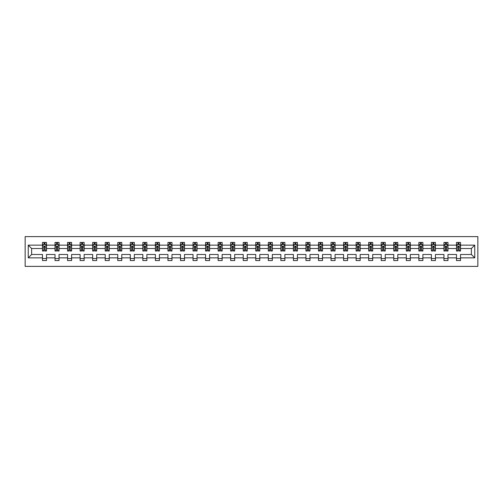 <?xml version="1.0" encoding="UTF-8"?>
<svg xmlns="http://www.w3.org/2000/svg" width="503" height="503" viewBox="0 0 503 503"><rect width="100%" height="100%" fill="white"/><g stroke="black" fill="none" stroke-linecap="round" stroke-linejoin="round"><path stroke-width="0.75" d="M25.15 266.376L477.85 266.376L477.85 236.624L25.15 236.624L25.15 266.376M460.522 257.85L460.522 254.474L471.374 254.474L474.757 257.85L460.522 257.85L460.522 260.548L456.498 260.548L456.498 257.85L447.972 257.85L447.972 260.548L443.954 260.548L443.954 257.85L435.428 257.85L435.428 260.548L431.404 260.548L431.404 257.85L422.878 257.85L422.878 260.548L418.861 260.548L418.861 257.85L410.335 257.85L410.335 260.548L406.311 260.548L406.311 257.85L397.791 257.85L397.791 260.548L393.767 260.548L393.767 257.85L385.241 257.85L385.241 260.548L381.224 260.548L381.224 257.85L372.698 257.85L372.698 260.548L368.674 260.548L368.674 257.85L360.154 257.85L360.154 260.548L356.13 260.548L356.13 257.85L347.604 257.85L347.604 260.548L343.587 260.548L343.587 257.85L335.061 257.85L335.061 260.548L331.037 260.548L331.037 257.85L322.511 257.85L322.511 260.548L318.493 260.548L318.493 257.85L309.967 257.85L309.967 260.548L305.943 260.548L305.943 257.85L297.424 257.85L297.424 260.548L293.4 260.548L293.4 257.85L284.874 257.85L284.874 260.548L280.856 260.548L280.856 257.85L272.33 257.85L272.33 260.548L268.306 260.548L268.306 257.85L259.781 257.85L259.781 260.548L255.763 260.548L255.763 257.85L247.237 257.85L247.237 260.548L243.219 260.548L243.219 257.85L234.694 257.85L234.694 260.548L230.67 260.548L230.67 257.85L222.144 257.85L222.144 260.548L218.126 260.548L218.126 257.85L209.6 257.85L209.6 260.548L205.576 260.548L205.576 257.85L197.057 257.85L197.057 260.548L193.033 260.548L193.033 257.85L184.507 257.85L184.507 260.548L180.489 260.548L180.489 257.85L171.963 257.85L171.963 260.548L167.939 260.548L167.939 257.85L159.413 257.85L159.413 260.548L155.396 260.548L155.396 257.85L146.87 257.85L146.87 260.548L142.846 260.548L142.846 257.85L134.326 257.85L134.326 260.548L130.302 260.548L130.302 257.85L121.776 257.85L121.776 260.548L117.759 260.548L117.759 257.85L109.233 257.85L109.233 260.548L105.209 260.548L105.209 257.85L96.689 257.85L96.689 260.548L92.665 260.548L92.665 257.85L84.139 257.85L84.139 260.548L80.122 260.548L80.122 257.85L71.596 257.85L71.596 260.548L67.572 260.548L67.572 257.85L59.046 257.85L59.046 260.548L55.028 260.548L55.028 257.85L46.502 257.85L46.502 260.548L42.478 260.548L42.478 257.85L28.243 257.85L28.243 245.15L42.478 245.15L42.478 242.452L46.502 242.452L46.502 245.15L55.028 245.15L55.028 242.452L59.046 242.452L59.046 245.15L67.572 245.15L67.572 242.452L71.596 242.452L71.596 245.15L80.122 245.15L80.122 242.452L84.139 242.452L84.139 245.15L92.665 245.15L92.665 242.452L96.689 242.452L96.689 245.15L105.209 245.15L105.209 242.452L109.233 242.452L109.233 245.15L117.759 245.15L117.759 242.452L121.776 242.452L121.776 245.15L130.302 245.15L130.302 242.452L134.326 242.452L134.326 245.15L142.846 245.15L142.846 242.452L146.87 242.452L146.87 245.15L155.396 245.15L155.396 242.452L159.413 242.452L159.413 245.15L167.939 245.15L167.939 242.452L171.963 242.452L171.963 245.15L180.489 245.15L180.489 242.452L184.507 242.452L184.507 245.15L193.033 245.15L193.033 242.452L197.057 242.452L197.057 245.15L205.576 245.15L205.576 242.452L209.6 242.452L209.6 245.15L218.126 245.15L218.126 242.452L222.144 242.452L222.144 245.15L230.67 245.15L230.67 242.452L234.694 242.452L234.694 245.15L243.219 245.15L243.219 242.452L247.237 242.452L247.237 245.15L255.763 245.15L255.763 242.452L259.781 242.452L259.781 245.15L268.306 245.15L268.306 242.452L272.33 242.452L272.33 245.15L280.856 245.15L280.856 242.452L284.874 242.452L284.874 245.15L293.4 245.15L293.4 242.452L297.424 242.452L297.424 245.15L305.943 245.15L305.943 242.452L309.967 242.452L309.967 245.15L318.493 245.15L318.493 242.452L322.511 242.452L322.511 245.15L331.037 245.15L331.037 242.452L335.061 242.452L335.061 245.15L343.587 245.15L343.587 242.452L347.604 242.452L347.604 245.15L356.13 245.15L356.13 242.452L360.154 242.452L360.154 245.15L368.674 245.15L368.674 242.452L372.698 242.452L372.698 245.15L381.224 245.15L381.224 242.452L385.241 242.452L385.241 245.15L393.767 245.15L393.767 242.452L397.791 242.452L397.791 245.15L406.311 245.15L406.311 242.452L410.335 242.452L410.335 245.15L418.861 245.15L418.861 242.452L422.878 242.452L422.878 245.15L431.404 245.15L431.404 242.452L435.428 242.452L435.428 245.15L443.954 245.15L443.954 242.452L447.972 242.452L447.972 245.15L456.498 245.15L456.498 242.452L460.522 242.452L460.522 245.15L474.757 245.15L474.757 257.85M456.498 245.15L456.498 248.526L447.972 248.526L447.972 245.15M447.972 257.85L447.972 254.474L456.498 254.474L456.498 257.85M443.954 245.15L443.954 248.526L435.428 248.526L435.428 245.15M435.428 257.85L435.428 254.474L443.954 254.474L443.954 257.85M431.404 245.15L431.404 248.526L422.878 248.526L422.878 245.15M422.878 257.85L422.878 254.474L431.404 254.474L431.404 257.85M418.861 245.15L418.861 248.526L410.335 248.526L410.335 245.15M410.335 257.85L410.335 254.474L418.861 254.474L418.861 257.85M406.311 245.15L406.311 248.526L397.791 248.526L397.791 245.15M397.791 257.85L397.791 254.474L406.311 254.474L406.311 257.85M393.767 245.15L393.767 248.526L385.241 248.526L385.241 245.15M385.241 257.85L385.241 254.474L393.767 254.474L393.767 257.85M381.224 245.15L381.224 248.526L372.698 248.526L372.698 245.15M372.698 257.85L372.698 254.474L381.224 254.474L381.224 257.85M368.674 245.15L368.674 248.526L360.154 248.526L360.154 245.15M360.154 257.85L360.154 254.474L368.674 254.474L368.674 257.85M356.13 245.15L356.13 248.526L347.604 248.526L347.604 245.15M347.604 257.85L347.604 254.474L356.13 254.474L356.13 257.85M343.587 245.15L343.587 248.526L335.061 248.526L335.061 245.15M335.061 257.85L335.061 254.474L343.587 254.474L343.587 257.85M331.037 245.15L331.037 248.526L322.511 248.526L322.511 245.15M322.511 257.85L322.511 254.474L331.037 254.474L331.037 257.85M318.493 245.15L318.493 248.526L309.967 248.526L309.967 245.15M309.967 257.85L309.967 254.474L318.493 254.474L318.493 257.85M305.943 245.15L305.943 248.526L297.424 248.526L297.424 245.15M297.424 257.85L297.424 254.474L305.943 254.474L305.943 257.85M293.4 245.15L293.4 248.526L284.874 248.526L284.874 245.15M284.874 257.85L284.874 254.474L293.4 254.474L293.4 257.85M280.856 245.15L280.856 248.526L272.33 248.526L272.33 245.15M272.33 257.85L272.33 254.474L280.856 254.474L280.856 257.85M268.306 245.15L268.306 248.526L259.781 248.526L259.781 245.15M259.781 257.85L259.781 254.474L268.306 254.474L268.306 257.85M255.763 245.15L255.763 248.526L247.237 248.526L247.237 245.15M247.237 257.85L247.237 254.474L255.763 254.474L255.763 257.85M243.219 245.15L243.219 248.526L234.694 248.526L234.694 245.15M234.694 257.85L234.694 254.474L243.219 254.474L243.219 257.85M230.67 245.15L230.67 248.526L222.144 248.526L222.144 245.15M222.144 257.85L222.144 254.474L230.67 254.474L230.67 257.85M218.126 245.15L218.126 248.526L209.6 248.526L209.6 245.15M209.6 257.85L209.6 254.474L218.126 254.474L218.126 257.85M205.576 245.15L205.576 248.526L197.057 248.526L197.057 245.15M197.057 257.85L197.057 254.474L205.576 254.474L205.576 257.85M193.033 245.15L193.033 248.526L184.507 248.526L184.507 245.15M184.507 257.85L184.507 254.474L193.033 254.474L193.033 257.85M180.489 245.15L180.489 248.526L171.963 248.526L171.963 245.15M171.963 257.85L171.963 254.474L180.489 254.474L180.489 257.85M167.939 245.15L167.939 248.526L159.413 248.526L159.413 245.15M159.413 257.85L159.413 254.474L167.939 254.474L167.939 257.85M155.396 245.15L155.396 248.526L146.87 248.526L146.87 245.15M146.87 257.85L146.87 254.474L155.396 254.474L155.396 257.85M142.846 245.15L142.846 248.526L134.326 248.526L134.326 245.15M134.326 257.85L134.326 254.474L142.846 254.474L142.846 257.85M130.302 245.15L130.302 248.526L121.776 248.526L121.776 245.15M121.776 257.85L121.776 254.474L130.302 254.474L130.302 257.85M117.759 245.15L117.759 248.526L109.233 248.526L109.233 245.15M109.233 257.85L109.233 254.474L117.759 254.474L117.759 257.85M105.209 245.15L105.209 248.526L96.689 248.526L96.689 245.15M96.689 257.85L96.689 254.474L105.209 254.474L105.209 257.85M92.665 245.15L92.665 248.526L84.139 248.526L84.139 245.15M84.139 257.85L84.139 254.474L92.665 254.474L92.665 257.85M80.122 245.15L80.122 248.526L71.596 248.526L71.596 245.15M71.596 257.85L71.596 254.474L80.122 254.474L80.122 257.85M67.572 245.15L67.572 248.526L59.046 248.526L59.046 245.15M59.046 257.85L59.046 254.474L67.572 254.474L67.572 257.85M55.028 245.15L55.028 248.526L46.502 248.526L46.502 245.15M46.502 257.85L46.502 254.474L55.028 254.474L55.028 257.85M42.478 245.15L42.478 248.526L31.626 248.526L31.626 254.474L42.478 254.474L42.478 257.85M28.243 245.15L31.626 248.526M471.374 254.474L471.374 248.526L460.522 248.526L460.522 245.15M458.026 244.464L458.994 244.464M445.482 244.464L446.444 244.464M432.932 244.464L433.9 244.464M420.389 244.464L421.351 244.464M407.845 244.464L408.807 244.464M395.295 244.464L396.263 244.464M382.752 244.464L383.714 244.464M370.202 244.464L371.17 244.464M357.658 244.464L358.62 244.464M345.115 244.464L346.077 244.464M332.565 244.464L333.533 244.464M320.021 244.464L320.983 244.464M307.471 244.464L308.44 244.464M294.928 244.464L295.896 244.464M282.384 244.464L283.346 244.464M269.834 244.464L270.803 244.464M257.291 244.464L258.253 244.464M244.747 244.464L245.709 244.464M232.197 244.464L233.166 244.464M219.654 244.464L220.616 244.464M207.104 244.464L208.072 244.464M194.56 244.464L195.529 244.464M182.017 244.464L182.979 244.464M169.467 244.464L170.435 244.464M156.923 244.464L157.885 244.464M144.38 244.464L145.342 244.464M131.83 244.464L132.798 244.464M119.286 244.464L120.248 244.464M106.737 244.464L107.705 244.464M94.193 244.464L95.155 244.464M81.649 244.464L82.611 244.464M69.1 244.464L70.068 244.464M56.556 244.464L57.518 244.464M44.006 244.464L44.974 244.464M42.478 258.536L46.502 258.536M55.028 258.536L59.046 258.536M67.572 258.536L71.596 258.536M80.122 258.536L84.139 258.536M92.665 258.536L96.689 258.536M105.209 258.536L109.233 258.536M117.759 258.536L121.776 258.536M130.302 258.536L134.326 258.536M142.846 258.536L146.87 258.536M155.396 258.536L159.413 258.536M167.939 258.536L171.963 258.536M180.489 258.536L184.507 258.536M193.033 258.536L197.057 258.536M205.576 258.536L209.6 258.536M218.126 258.536L222.144 258.536M230.67 258.536L234.694 258.536M243.219 258.536L247.237 258.536M255.763 258.536L259.781 258.536M268.306 258.536L272.33 258.536M280.856 258.536L284.874 258.536M293.4 258.536L297.424 258.536M305.943 258.536L309.967 258.536M318.493 258.536L322.511 258.536M331.037 258.536L335.061 258.536M343.587 258.536L347.604 258.536M356.13 258.536L360.154 258.536M368.674 258.536L372.698 258.536M381.224 258.536L385.241 258.536M393.767 258.536L397.791 258.536M406.311 258.536L410.335 258.536M418.861 258.536L422.878 258.536M431.404 258.536L435.428 258.536M443.954 258.536L447.972 258.536M456.498 258.536L460.522 258.536M31.626 254.474L28.243 257.85M474.757 245.15L471.374 248.526M44.974 243.496L44.006 243.496M43.239 244.603L42.478 244.603L42.478 242.452L44.006 242.452L44.006 244.502M42.478 250.01L42.478 251.016L44.006 251.016L44.006 250.01L42.478 250.01L42.478 248.526M46.502 248.526L46.502 251.016L44.974 251.016L44.974 246.715L44.006 246.715L44.006 250.01M45.748 244.603L46.502 244.603L46.502 242.452L44.974 242.452L44.974 244.502M46.502 246.112L45.698 244.502L43.283 244.502L42.478 246.112M57.518 243.496L56.556 243.496M55.783 244.603L55.028 244.603L55.028 242.452L56.556 242.452L56.556 244.502M55.028 250.01L55.028 251.016L56.556 251.016L56.556 250.01L55.028 250.01L55.028 248.526M59.046 248.526L59.046 251.016L57.518 251.016L57.518 246.715L56.556 246.715L56.556 250.01M58.291 244.603L59.046 244.603L59.046 242.452L57.518 242.452L57.518 244.502M59.046 246.112L58.241 244.502L55.833 244.502L55.028 246.112M70.068 243.496L69.1 243.496M68.326 244.603L67.572 244.603L67.572 242.452L69.1 242.452L69.1 244.502M67.572 250.01L67.572 251.016L69.1 251.016L69.1 250.01L67.572 250.01L67.572 248.526M71.596 248.526L71.596 251.016L70.068 251.016L70.068 246.715L69.1 246.715L69.1 250.01M70.841 244.603L71.596 244.603L71.596 242.452L70.068 242.452L70.068 244.502M71.596 246.112L70.791 244.502L68.377 244.502L67.572 246.112M82.611 243.496L81.649 243.496M80.876 244.603L80.122 244.603L80.122 242.452L81.649 242.452L81.649 244.502M80.122 250.01L80.122 251.016L81.649 251.016L81.649 250.01L80.122 250.01L80.122 248.526M84.139 248.526L84.139 251.016L82.611 251.016L82.611 246.715L81.649 246.715L81.649 250.01M83.385 244.603L84.139 244.603L84.139 242.452L82.611 242.452L82.611 244.502M84.139 246.112L83.335 244.502L80.92 244.502L80.122 246.112M95.155 243.496L94.193 243.496M93.42 244.603L92.665 244.603L92.665 242.452L94.193 242.452L94.193 244.502M92.665 250.01L92.665 251.016L94.193 251.016L94.193 250.01L92.665 250.01L92.665 248.526M96.689 248.526L96.689 251.016L95.155 251.016L95.155 246.715L94.193 246.715L94.193 250.01M95.928 244.603L96.689 244.603L96.689 242.452L95.155 242.452L95.155 244.502M96.689 246.112L95.884 244.502L93.47 244.502L92.665 246.112M107.705 243.496L106.737 243.496M105.97 244.603L105.209 244.603L105.209 242.452L106.737 242.452L106.737 244.502M105.209 250.01L105.209 251.016L106.737 251.016L106.737 250.01L105.209 250.01L105.209 248.526M109.233 248.526L109.233 251.016L107.705 251.016L107.705 246.715L106.737 246.715L106.737 250.01M108.478 244.603L109.233 244.603L109.233 242.452L107.705 242.452L107.705 244.502M109.233 246.112L108.428 244.502L106.014 244.502L105.209 246.112M120.248 243.496L119.286 243.496M118.513 244.603L117.759 244.603L117.759 242.452L119.286 242.452L119.286 244.502M117.759 250.01L117.759 251.016L119.286 251.016L119.286 250.01L117.759 250.01L117.759 248.526M121.776 248.526L121.776 251.016L120.248 251.016L120.248 246.715L119.286 246.715L119.286 250.01M121.022 244.603L121.776 244.603L121.776 242.452L120.248 242.452L120.248 244.502M121.776 246.112L120.972 244.502L118.563 244.502L117.759 246.112M132.798 243.496L131.83 243.496M131.057 244.603L130.302 244.603L130.302 242.452L131.83 242.452L131.83 244.502M130.302 250.01L130.302 251.016L131.83 251.016L131.83 250.01L130.302 250.01L130.302 248.526M134.326 248.526L134.326 251.016L132.798 251.016L132.798 246.715L131.83 246.715L131.83 250.01M133.565 244.603L134.326 244.603L134.326 242.452L132.798 242.452L132.798 244.502M134.326 246.112L133.521 244.502L131.107 244.502L130.302 246.112M145.342 243.496L144.38 243.496M143.607 244.603L142.846 244.603L142.846 242.452L144.38 242.452L144.38 244.502M142.846 250.01L142.846 251.016L144.38 251.016L144.38 250.01L142.846 250.01L142.846 248.526M146.87 248.526L146.87 251.016L145.342 251.016L145.342 246.715L144.38 246.715L144.38 250.01M146.115 244.603L146.87 244.603L146.87 242.452L145.342 242.452L145.342 244.502M146.87 246.112L146.065 244.502L143.651 244.502L142.846 246.112M157.885 243.496L156.923 243.496M156.15 244.603L155.396 244.603L155.396 242.452L156.923 242.452L156.923 244.502M155.396 250.01L155.396 251.016L156.923 251.016L156.923 250.01L155.396 250.01L155.396 248.526M159.413 248.526L159.413 251.016L157.885 251.016L157.885 246.715L156.923 246.715L156.923 250.01M158.659 244.603L159.413 244.603L159.413 242.452L157.885 242.452L157.885 244.502M159.413 246.112L158.615 244.502L156.2 244.502L155.396 246.112M170.435 243.496L169.467 243.496M168.694 244.603L167.939 244.603L167.939 242.452L169.467 242.452L169.467 244.502M167.939 250.01L167.939 251.016L169.467 251.016L169.467 250.01L167.939 250.01L167.939 248.526M171.963 248.526L171.963 251.016L170.435 251.016L170.435 246.715L169.467 246.715L169.467 250.01M171.209 244.603L171.963 244.603L171.963 242.452L170.435 242.452L170.435 244.502M171.963 246.112L171.158 244.502L168.744 244.502L167.939 246.112M182.979 243.496L182.017 243.496M181.243 244.603L180.489 244.603L180.489 242.452L182.017 242.452L182.017 244.502M180.489 250.01L180.489 251.016L182.017 251.016L182.017 250.01L180.489 250.01L180.489 248.526M184.507 248.526L184.507 251.016L182.979 251.016L182.979 246.715L182.017 246.715L182.017 250.01M183.752 244.603L184.507 244.603L184.507 242.452L182.979 242.452L182.979 244.502M184.507 246.112L183.702 244.502L181.294 244.502L180.489 246.112M195.529 243.496L194.56 243.496M193.787 244.603L193.033 244.603L193.033 242.452L194.56 242.452L194.56 244.502M193.033 250.01L193.033 251.016L194.56 251.016L194.56 250.01L193.033 250.01L193.033 248.526M197.057 248.526L197.057 251.016L195.529 251.016L195.529 246.715L194.56 246.715L194.56 250.01M196.296 244.603L197.057 244.603L197.057 242.452L195.529 242.452L195.529 244.502M197.057 246.112L196.252 244.502L193.837 244.502L193.033 246.112M208.072 243.496L207.104 243.496M206.337 244.603L205.576 244.603L205.576 242.452L207.104 242.452L207.104 244.502M205.576 250.01L205.576 251.016L207.104 251.016L207.104 250.01L205.576 250.01L205.576 248.526M209.6 248.526L209.6 251.016L208.072 251.016L208.072 246.715L207.104 246.715L207.104 250.01M208.846 244.603L209.6 244.603L209.6 242.452L208.072 242.452L208.072 244.502M209.6 246.112L208.795 244.502L206.381 244.502L205.576 246.112M220.616 243.496L219.654 243.496M218.88 244.603L218.126 244.603L218.126 242.452L219.654 242.452L219.654 244.502M218.126 250.01L218.126 251.016L219.654 251.016L219.654 250.01L218.126 250.01L218.126 248.526M222.144 248.526L222.144 251.016L220.616 251.016L220.616 246.715L219.654 246.715L219.654 250.01M221.389 244.603L222.144 244.603L222.144 242.452L220.616 242.452L220.616 244.502M222.144 246.112L221.339 244.502L218.931 244.502L218.126 246.112M233.166 243.496L232.197 243.496M231.424 244.603L230.67 244.603L230.67 242.452L232.197 242.452L232.197 244.502M230.67 250.01L230.67 251.016L232.197 251.016L232.197 250.01L230.67 250.01L230.67 248.526M234.694 248.526L234.694 251.016L233.166 251.016L233.166 246.715L232.197 246.715L232.197 250.01M233.933 244.603L234.694 244.603L234.694 242.452L233.166 242.452L233.166 244.502M234.694 246.112L233.889 244.502L231.474 244.502L230.67 246.112M245.709 243.496L244.747 243.496M243.974 244.603L243.219 244.603L243.219 242.452L244.747 242.452L244.747 244.502M243.219 250.01L243.219 251.016L244.747 251.016L244.747 250.01L243.219 250.01L243.219 248.526M247.237 248.526L247.237 251.016L245.709 251.016L245.709 246.715L244.747 246.715L244.747 250.01M246.483 244.603L247.237 244.603L247.237 242.452L245.709 242.452L245.709 244.502M247.237 246.112L246.432 244.502L244.018 244.502L243.219 246.112M258.253 243.496L257.291 243.496M256.517 244.603L255.763 244.603L255.763 242.452L257.291 242.452L257.291 244.502M255.763 250.01L255.763 251.016L257.291 251.016L257.291 250.01L255.763 250.01L255.763 248.526M259.781 248.526L259.781 251.016L258.253 251.016L258.253 246.715L257.291 246.715L257.291 250.01M259.026 244.603L259.781 244.603L259.781 242.452L258.253 242.452L258.253 244.502M259.781 246.112L258.982 244.502L256.568 244.502L255.763 246.112M270.803 243.496L269.834 243.496M269.067 244.603L268.306 244.603L268.306 242.452L269.834 242.452L269.834 244.502M268.306 250.01L268.306 251.016L269.834 251.016L269.834 250.01L268.306 250.01L268.306 248.526M272.33 248.526L272.33 251.016L270.803 251.016L270.803 246.715L269.834 246.715L269.834 250.01M271.576 244.603L272.33 244.603L272.33 242.452L270.803 242.452L270.803 244.502M272.33 246.112L271.526 244.502L269.111 244.502L268.306 246.112M283.346 243.496L282.384 243.496M281.611 244.603L280.856 244.603L280.856 242.452L282.384 242.452L282.384 244.502M280.856 250.01L280.856 251.016L282.384 251.016L282.384 250.01L280.856 250.01L280.856 248.526M284.874 248.526L284.874 251.016L283.346 251.016L283.346 246.715L282.384 246.715L282.384 250.01M284.12 244.603L284.874 244.603L284.874 242.452L283.346 242.452L283.346 244.502M284.874 246.112L284.069 244.502L281.661 244.502L280.856 246.112M295.896 243.496L294.928 243.496M294.154 244.603L293.4 244.603L293.4 242.452L294.928 242.452L294.928 244.502M293.4 250.01L293.4 251.016L294.928 251.016L294.928 250.01L293.4 250.01L293.4 248.526M297.424 248.526L297.424 251.016L295.896 251.016L295.896 246.715L294.928 246.715L294.928 250.01M296.663 244.603L297.424 244.603L297.424 242.452L295.896 242.452L295.896 244.502M297.424 246.112L296.619 244.502L294.205 244.502L293.4 246.112M308.44 243.496L307.471 243.496M306.704 244.603L305.943 244.603L305.943 242.452L307.471 242.452L307.471 244.502M305.943 250.01L305.943 251.016L307.471 251.016L307.471 250.01L305.943 250.01L305.943 248.526M309.967 248.526L309.967 251.016L308.44 251.016L308.44 246.715L307.471 246.715L307.471 250.01M309.213 244.603L309.967 244.603L309.967 242.452L308.44 242.452L308.44 244.502M309.967 246.112L309.163 244.502L306.748 244.502L305.943 246.112M320.983 243.496L320.021 243.496M319.248 244.603L318.493 244.603L318.493 242.452L320.021 242.452L320.021 244.502M318.493 250.01L318.493 251.016L320.021 251.016L320.021 250.01L318.493 250.01L318.493 248.526M322.511 248.526L322.511 251.016L320.983 251.016L320.983 246.715L320.021 246.715L320.021 250.01M321.757 244.603L322.511 244.603L322.511 242.452L320.983 242.452L320.983 244.502M322.511 246.112L321.706 244.502L319.298 244.502L318.493 246.112M333.533 243.496L332.565 243.496M331.791 244.603L331.037 244.603L331.037 242.452L332.565 242.452L332.565 244.502M331.037 250.01L331.037 251.016L332.565 251.016L332.565 250.01L331.037 250.01L331.037 248.526M335.061 248.526L335.061 251.016L333.533 251.016L333.533 246.715L332.565 246.715L332.565 250.01M334.306 244.603L335.061 244.603L335.061 242.452L333.533 242.452L333.533 244.502M335.061 246.112L334.256 244.502L331.842 244.502L331.037 246.112M346.077 243.496L345.115 243.496M344.341 244.603L343.587 244.603L343.587 242.452L345.115 242.452L345.115 244.502M343.587 250.01L343.587 251.016L345.115 251.016L345.115 250.01L343.587 250.01L343.587 248.526M347.604 248.526L347.604 251.016L346.077 251.016L346.077 246.715L345.115 246.715L345.115 250.01M346.85 244.603L347.604 244.603L347.604 242.452L346.077 242.452L346.077 244.502M347.604 246.112L346.8 244.502L344.385 244.502L343.587 246.112M358.62 243.496L357.658 243.496M356.885 244.603L356.13 244.603L356.13 242.452L357.658 242.452L357.658 244.502M356.13 250.01L356.13 251.016L357.658 251.016L357.658 250.01L356.13 250.01L356.13 248.526M360.154 248.526L360.154 251.016L358.62 251.016L358.62 246.715L357.658 246.715L357.658 250.01M359.394 244.603L360.154 244.603L360.154 242.452L358.62 242.452L358.62 244.502M360.154 246.112L359.349 244.502L356.935 244.502L356.13 246.112M371.17 243.496L370.202 243.496M369.435 244.603L368.674 244.603L368.674 242.452L370.202 242.452L370.202 244.502M368.674 250.01L368.674 251.016L370.202 251.016L370.202 250.01L368.674 250.01L368.674 248.526M372.698 248.526L372.698 251.016L371.17 251.016L371.17 246.715L370.202 246.715L370.202 250.01M371.943 244.603L372.698 244.603L372.698 242.452L371.17 242.452L371.17 244.502M372.698 246.112L371.893 244.502L369.479 244.502L368.674 246.112M383.714 243.496L382.752 243.496M381.978 244.603L381.224 244.603L381.224 242.452L382.752 242.452L382.752 244.502M381.224 250.01L381.224 251.016L382.752 251.016L382.752 250.01L381.224 250.01L381.224 248.526M385.241 248.526L385.241 251.016L383.714 251.016L383.714 246.715L382.752 246.715L382.752 250.01M384.487 244.603L385.241 244.603L385.241 242.452L383.714 242.452L383.714 244.502M385.241 246.112L384.437 244.502L382.029 244.502L381.224 246.112M396.263 243.496L395.295 243.496M394.522 244.603L393.767 244.603L393.767 242.452L395.295 242.452L395.295 244.502M393.767 250.01L393.767 251.016L395.295 251.016L395.295 250.01L393.767 250.01L393.767 248.526M397.791 248.526L397.791 251.016L396.263 251.016L396.263 246.715L395.295 246.715L395.295 250.01M397.03 244.603L397.791 244.603L397.791 242.452L396.263 242.452L396.263 244.502M397.791 246.112L396.986 244.502L394.572 244.502L393.767 246.112M408.807 243.496L407.845 243.496M407.072 244.603L406.311 244.603L406.311 242.452L407.845 242.452L407.845 244.502M406.311 250.01L406.311 251.016L407.845 251.016L407.845 250.01L406.311 250.01L406.311 248.526M410.335 248.526L410.335 251.016L408.807 251.016L408.807 246.715L407.845 246.715L407.845 250.01M409.58 244.603L410.335 244.603L410.335 242.452L408.807 242.452L408.807 244.502M410.335 246.112L409.53 244.502L407.116 244.502L406.311 246.112M421.351 243.496L420.389 243.496M419.615 244.603L418.861 244.603L418.861 242.452L420.389 242.452L420.389 244.502M418.861 250.01L418.861 251.016L420.389 251.016L420.389 250.01L418.861 250.01L418.861 248.526M422.878 248.526L422.878 251.016L421.351 251.016L421.351 246.715L420.389 246.715L420.389 250.01M422.124 244.603L422.878 244.603L422.878 242.452L421.351 242.452L421.351 244.502M422.878 246.112L422.08 244.502L419.665 244.502L418.861 246.112M433.9 243.496L432.932 243.496M432.159 244.603L431.404 244.603L431.404 242.452L432.932 242.452L432.932 244.502M431.404 250.01L431.404 251.016L432.932 251.016L432.932 250.01L431.404 250.01L431.404 248.526M435.428 248.526L435.428 251.016L433.9 251.016L433.9 246.715L432.932 246.715L432.932 250.01M434.674 244.603L435.428 244.603L435.428 242.452L433.9 242.452L433.9 244.502M435.428 246.112L434.623 244.502L432.209 244.502L431.404 246.112M446.444 243.496L445.482 243.496M444.709 244.603L443.954 244.603L443.954 242.452L445.482 242.452L445.482 244.502M443.954 250.01L443.954 251.016L445.482 251.016L445.482 250.01L443.954 250.01L443.954 248.526M447.972 248.526L447.972 251.016L446.444 251.016L446.444 246.715L445.482 246.715L445.482 250.01M447.217 244.603L447.972 244.603L447.972 242.452L446.444 242.452L446.444 244.502M447.972 246.112L447.167 244.502L444.759 244.502L443.954 246.112M458.994 243.496L458.026 243.496M457.252 244.603L456.498 244.603L456.498 242.452L458.026 242.452L458.026 244.502M456.498 250.01L456.498 251.016L458.026 251.016L458.026 250.01L456.498 250.01L456.498 248.526M460.522 248.526L460.522 251.016L458.994 251.016L458.994 246.715L458.026 246.715L458.026 250.01M459.761 244.603L460.522 244.603L460.522 242.452L458.994 242.452L458.994 244.502M460.522 246.112L459.717 244.502L457.302 244.502L456.498 246.112M46.483 246.074L42.503 246.074M46.502 250.01L44.974 250.01M44.006 247.853L42.478 247.853M46.502 247.853L44.974 247.853M44.974 244.012L44.006 244.012M59.027 246.074L55.047 246.074M59.046 250.01L57.518 250.01M56.556 247.853L55.028 247.853M59.046 247.853L57.518 247.853M57.518 244.012L56.556 244.012M71.577 246.074L67.591 246.074M71.596 250.01L70.068 250.01M69.1 247.853L67.572 247.853M71.596 247.853L70.068 247.853M70.068 244.012L69.1 244.012M84.12 246.074L80.14 246.074M84.139 250.01L82.611 250.01M81.649 247.853L80.122 247.853M84.139 247.853L82.611 247.853M82.611 244.012L81.649 244.012M96.664 246.074L92.684 246.074M96.689 250.01L95.155 250.01M94.193 247.853L92.665 247.853M96.689 247.853L95.155 247.853M95.155 244.012L94.193 244.012M109.214 246.074L105.234 246.074M109.233 250.01L107.705 250.01M106.737 247.853L105.209 247.853M109.233 247.853L107.705 247.853M107.705 244.012L106.737 244.012M121.757 246.074L117.777 246.074M121.776 250.01L120.248 250.01M119.286 247.853L117.759 247.853M121.776 247.853L120.248 247.853M120.248 244.012L119.286 244.012M134.301 246.074L130.321 246.074M134.326 250.01L132.798 250.01M131.83 247.853L130.302 247.853M134.326 247.853L132.798 247.853M132.798 244.012L131.83 244.012M146.851 246.074L142.871 246.074M146.87 250.01L145.342 250.01M144.38 247.853L142.846 247.853M146.87 247.853L145.342 247.853M145.342 244.012L144.38 244.012M159.394 246.074L155.414 246.074M159.413 250.01L157.885 250.01M156.923 247.853L155.396 247.853M159.413 247.853L157.885 247.853M157.885 244.012L156.923 244.012M171.944 246.074L167.958 246.074M171.963 250.01L170.435 250.01M169.467 247.853L167.939 247.853M171.963 247.853L170.435 247.853M170.435 244.012L169.467 244.012M184.488 246.074L180.508 246.074M184.507 250.01L182.979 250.01M182.017 247.853L180.489 247.853M184.507 247.853L182.979 247.853M182.979 244.012L182.017 244.012M197.031 246.074L193.051 246.074M197.057 250.01L195.529 250.01M194.56 247.853L193.033 247.853M197.057 247.853L195.529 247.853M195.529 244.012L194.56 244.012M209.581 246.074L205.601 246.074M209.6 250.01L208.072 250.01M207.104 247.853L205.576 247.853M209.6 247.853L208.072 247.853M208.072 244.012L207.104 244.012M222.125 246.074L218.145 246.074M222.144 250.01L220.616 250.01M219.654 247.853L218.126 247.853M222.144 247.853L220.616 247.853M220.616 244.012L219.654 244.012M234.675 246.074L230.688 246.074M234.694 250.01L233.166 250.01M232.197 247.853L230.67 247.853M234.694 247.853L233.166 247.853M233.166 244.012L232.197 244.012M247.218 246.074L243.238 246.074M247.237 250.01L245.709 250.01M244.747 247.853L243.219 247.853M247.237 247.853L245.709 247.853M245.709 244.012L244.747 244.012M259.762 246.074L255.782 246.074M259.781 250.01L258.253 250.01M257.291 247.853L255.763 247.853M259.781 247.853L258.253 247.853M258.253 244.012L257.291 244.012M272.312 246.074L268.325 246.074M272.33 250.01L270.803 250.01M269.834 247.853L268.306 247.853M272.33 247.853L270.803 247.853M270.803 244.012L269.834 244.012M284.855 246.074L280.875 246.074M284.874 250.01L283.346 250.01M282.384 247.853L280.856 247.853M284.874 247.853L283.346 247.853M283.346 244.012L282.384 244.012M297.399 246.074L293.419 246.074M297.424 250.01L295.896 250.01M294.928 247.853L293.4 247.853M297.424 247.853L295.896 247.853M295.896 244.012L294.928 244.012M309.949 246.074L305.969 246.074M309.967 250.01L308.44 250.01M307.471 247.853L305.943 247.853M309.967 247.853L308.44 247.853M308.44 244.012L307.471 244.012M322.492 246.074L318.512 246.074M322.511 250.01L320.983 250.01M320.021 247.853L318.493 247.853M322.511 247.853L320.983 247.853M320.983 244.012L320.021 244.012M335.042 246.074L331.056 246.074M335.061 250.01L333.533 250.01M332.565 247.853L331.037 247.853M335.061 247.853L333.533 247.853M333.533 244.012L332.565 244.012M347.586 246.074L343.606 246.074M347.604 250.01L346.077 250.01M345.115 247.853L343.587 247.853M347.604 247.853L346.077 247.853M346.077 244.012L345.115 244.012M360.129 246.074L356.149 246.074M360.154 250.01L358.62 250.01M357.658 247.853L356.13 247.853M360.154 247.853L358.62 247.853M358.62 244.012L357.658 244.012M372.679 246.074L368.699 246.074M372.698 250.01L371.17 250.01M370.202 247.853L368.674 247.853M372.698 247.853L371.17 247.853M371.17 244.012L370.202 244.012M385.223 246.074L381.243 246.074M385.241 250.01L383.714 250.01M382.752 247.853L381.224 247.853M385.241 247.853L383.714 247.853M383.714 244.012L382.752 244.012M397.766 246.074L393.786 246.074M397.791 250.01L396.263 250.01M395.295 247.853L393.767 247.853M397.791 247.853L396.263 247.853M396.263 244.012L395.295 244.012M410.316 246.074L406.336 246.074M410.335 250.01L408.807 250.01M407.845 247.853L406.311 247.853M410.335 247.853L408.807 247.853M408.807 244.012L407.845 244.012M422.86 246.074L418.88 246.074M422.878 250.01L421.351 250.01M420.389 247.853L418.861 247.853M422.878 247.853L421.351 247.853M421.351 244.012L420.389 244.012M435.409 246.074L431.423 246.074M435.428 250.01L433.9 250.01M432.932 247.853L431.404 247.853M435.428 247.853L433.9 247.853M433.9 244.012L432.932 244.012M447.953 246.074L443.973 246.074M447.972 250.01L446.444 250.01M445.482 247.853L443.954 247.853M447.972 247.853L446.444 247.853M446.444 244.012L445.482 244.012M460.497 246.074L456.517 246.074M460.522 250.01L458.994 250.01M458.026 247.853L456.498 247.853M460.522 247.853L458.994 247.853M458.994 244.012L458.026 244.012"/></g></svg>
